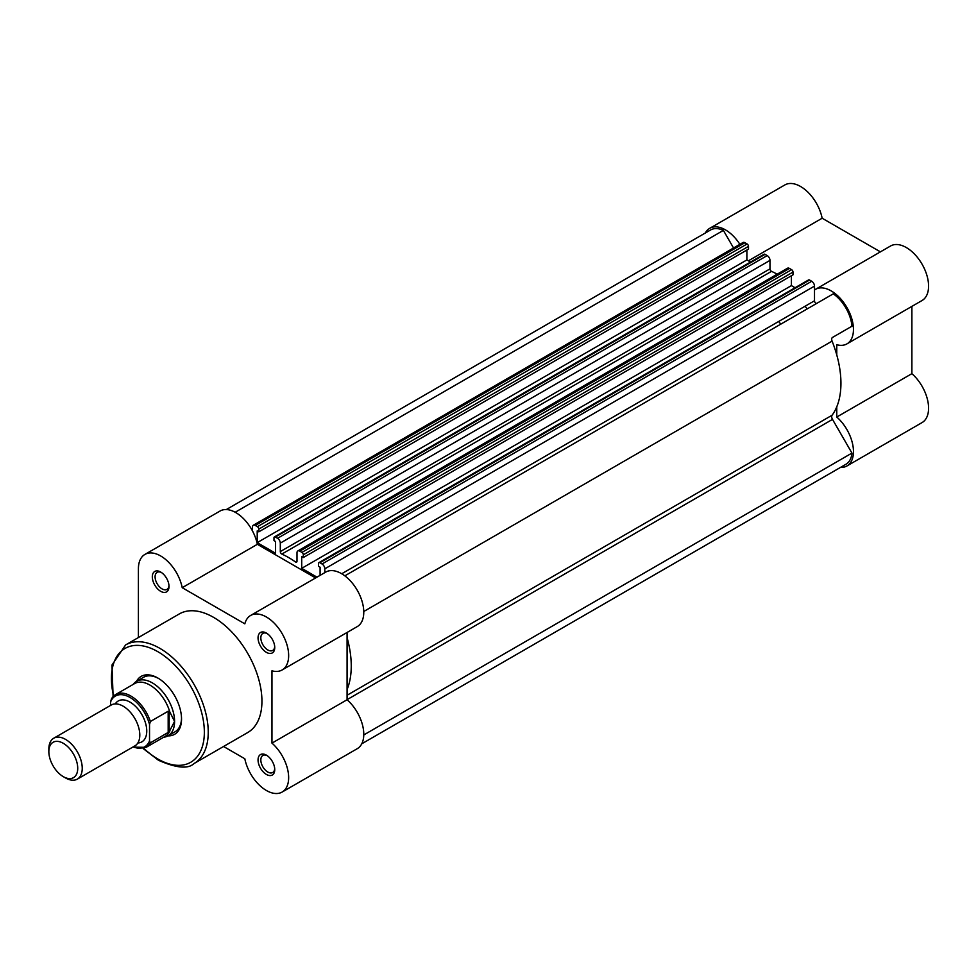 <?xml version="1.0" encoding="UTF-8"?>
<svg xmlns="http://www.w3.org/2000/svg" width="977" height="977" viewBox="0 0 977 977"><rect width="100%" height="100%" fill="white"/><g stroke="black" fill="none" stroke-linecap="round" stroke-linejoin="round"><path stroke-width="1.47" d="M805.085 306.241A78.697 45.431 60 0 1 807.21 308.891A78.697 45.431 60 0 0 805.085 306.241M281.84 554.069A1.966 1.136 60 0 1 280.301 551.59L280.301 543.114A3.932 2.272 -120 0 0 277.517 538.29L767.201 255.583A3.932 2.272 60 0 1 769.986 260.395L769.986 268.87A1.966 1.136 60 0 0 771.525 271.35L281.84 554.069A88.528 51.109 60 0 1 288.655 557.574A88.528 51.109 60 0 1 295.457 561.934A1.966 1.136 -120 0 0 296.593 562.117A1.966 1.136 -120 0 0 296.996 561.225L296.996 552.75A3.932 2.272 -120 0 1 297.814 550.955L787.499 268.235A3.932 2.272 60 0 1 789.465 268.431L299.78 551.15A3.932 2.272 -120 0 0 297.814 550.955M747.1 243.969A1.966 1.136 60 0 1 748.492 246.387L258.807 529.094A1.966 1.136 -120 0 0 257.415 526.688L747.1 243.969L744.95 242.723A3.932 2.272 -120 0 0 742.984 242.528L253.299 525.247A3.932 2.272 -120 0 0 252.481 527.055L252.481 530.938M257.415 526.688L255.266 525.443A3.932 2.272 -120 0 0 253.299 525.247M226.298 509.567L710.597 229.961A29.505 17.036 60 0 1 723.383 230.389L235.176 512.253M748.492 246.387L748.492 249.111L258.807 531.83L258.807 529.094M746.892 250.039L746.892 259.919L257.207 542.638L257.207 530.902L258.807 531.83M257.207 542.638L275.575 553.238L275.575 541.502L273.975 540.586L273.975 537.851A1.966 1.136 -120 0 1 274.378 536.947A1.966 1.136 -120 0 1 275.367 537.045L277.517 538.29M746.892 259.919L750.556 262.031M767.201 255.583L765.052 254.338L275.367 537.045M771.525 271.35A88.528 51.109 60 0 1 777.167 274.195M301.93 552.396L791.614 269.676A1.966 1.136 60 0 1 793.006 272.082L303.322 554.802A1.966 1.136 -120 0 0 301.93 552.396L299.78 551.15M791.614 269.676L789.465 268.431M793.006 272.082L793.006 274.818L303.322 557.537L303.322 554.802M791.407 275.734L791.407 285.614L301.722 568.333L301.722 556.609L303.322 557.537M316.988 577.151L301.722 568.333M795.083 287.739L791.407 285.614M322.044 563.998L811.716 281.278A3.932 2.272 60 0 1 814.5 286.102L324.816 568.822A3.932 2.272 -120 0 0 322.044 563.998L319.882 562.752A1.966 1.136 -120 0 0 318.893 562.654A1.966 1.136 -120 0 0 318.49 563.558L318.49 566.281L320.09 567.21L320.09 575.355M811.716 281.278L809.567 280.033L319.882 562.752M814.5 286.102L814.5 300.794L341.718 573.755M324.816 568.822L324.816 572.632M816.857 303.31A1.966 1.136 60 0 1 815.355 302.772A1.966 1.136 60 0 1 814.5 300.794M347.079 695.245L832.086 415.225A88.528 51.109 -120 0 0 832.086 341.12A3.932 2.272 -120 0 1 832.502 337.444L851.956 326.208A29.505 17.036 60 0 0 833.271 293.845L344.832 575.844M363.762 734.948L851.956 453.084A29.505 17.036 60 0 1 845.948 464.258L361.746 743.815M274.378 536.947L764.063 254.24A1.966 1.136 60 0 1 765.052 254.338M318.893 562.654L808.577 279.935A1.966 1.136 60 0 1 809.567 280.033M832.086 415.225A3.932 2.272 -120 0 0 832.502 419.389L851.956 453.084M723.383 230.389L733.544 247.987M347.079 689.542A88.528 51.109 -120 0 0 347.079 637.639M160.668 591.305A11.809 6.815 60 0 1 152.314 576.845A11.809 6.815 60 0 1 160.668 572.034L160.668 572.034A11.809 6.815 60 0 1 169.009 586.481A11.809 6.815 60 0 1 160.668 591.305M161.388 572.485A9.831 5.679 -120 0 0 157.138 572.339A9.831 5.679 -120 0 0 155.624 580.228A9.831 5.679 -120 0 0 162.06 588.899A9.831 5.679 -120 0 0 166.969 589.387A9.831 5.679 -120 0 0 168.984 585.626M266.391 652.343A11.809 6.815 60 0 1 258.05 637.883A11.809 6.815 60 0 1 266.391 633.072L266.391 633.072A11.809 6.815 60 0 1 274.745 647.531A11.809 6.815 60 0 1 266.391 652.343M267.124 633.523A9.831 5.679 -120 0 0 262.862 633.389A9.831 5.679 -120 0 0 261.36 641.266A9.831 5.679 -120 0 0 267.783 649.937A9.831 5.679 -120 0 0 272.705 650.426A9.831 5.679 -120 0 0 274.708 646.664M266.391 774.431A11.809 6.815 60 0 1 258.05 759.972A11.809 6.815 60 0 1 266.391 755.148L266.391 755.148A11.809 6.815 60 0 1 274.745 769.607A11.809 6.815 60 0 1 266.391 774.431M267.124 755.612A9.831 5.679 -120 0 0 262.862 755.465A9.831 5.679 -120 0 0 261.36 763.355A9.831 5.679 -120 0 0 267.783 772.025A9.831 5.679 -120 0 0 272.705 772.502A9.831 5.679 -120 0 0 274.708 768.752M136.487 681.36A33.45 19.308 60 0 1 157.883 678.05L157.883 678.05A33.45 19.308 60 0 1 181.527 719.011A33.45 19.308 60 0 1 167.971 735.876M158.592 678.465A31.484 18.172 -120 0 0 143.534 677.293L136.585 681.311A31.484 18.172 -120 0 0 133.715 683.717L133.08 684.462M223.562 746.489L244.836 758.775A31.484 18.172 -120 0 0 266.391 790.491A31.484 18.172 -120 0 0 282.133 792.054A31.484 18.172 -120 0 0 287.861 770.426A31.484 18.172 -120 0 0 271.96 743.118L271.96 670.808A31.484 18.172 -120 0 0 282.133 669.966A31.484 18.172 -120 0 0 282.133 633.621A31.484 18.172 -120 0 0 250.649 615.449A31.484 18.172 -120 0 0 244.836 623.839L182.21 587.69A31.484 18.172 -120 0 0 166.53 560.248A31.484 18.172 -120 0 0 144.926 554.411A31.484 18.172 -120 0 0 138.404 568.822L138.404 637.541M194.057 763.525L247.755 732.518A68.463 39.532 -120 0 0 258.258 677.659A68.463 39.532 -120 0 0 213.523 617.33A68.463 39.532 -120 0 0 179.292 613.935L125.593 644.942A68.463 39.532 60 0 1 159.825 648.325A68.463 39.532 60 0 1 204.559 708.667A68.463 39.532 60 0 1 194.057 763.525C188.219 769.204 176.349 768.117 158.457 760.265L143.13 748.541M315.595 577.944L257.342 544.311A31.484 18.172 -120 0 0 241.649 516.882A31.484 18.172 -120 0 0 220.045 511.032L144.926 554.411M282.133 669.966L357.252 626.599A31.484 18.172 -120 0 0 357.252 590.255A31.484 18.172 -120 0 0 325.781 572.07L250.649 615.449M282.133 792.054L357.252 748.687A31.484 18.172 -120 0 0 362.992 727.059A31.484 18.172 -120 0 0 347.079 699.752L347.079 632.473M163.574 737.281L164.539 737.11A31.484 18.172 -120 0 0 168.056 735.828L175.017 731.81A31.484 18.172 -120 0 0 181.527 718.193M347.079 699.752L271.96 743.118M257.342 544.311L182.21 587.69M77.354 779.109L134.911 745.878A23.607 13.629 -120 0 0 139.796 735.07A23.607 13.629 -120 0 0 129.489 711.317A23.607 13.629 -120 0 0 111.305 704.991L53.735 738.221A23.607 13.629 60 0 1 71.932 744.547A23.607 13.629 60 0 1 82.239 768.301A23.607 13.629 60 0 1 77.354 779.109A23.607 13.629 60 0 1 65.544 777.948L63.285 776.642A20.419 11.785 -120 0 0 77.72 768.301A20.419 11.785 -120 0 0 63.285 743.302A20.419 11.785 -120 0 0 48.85 751.643A20.419 11.785 -120 0 0 63.285 776.642M48.85 751.643L48.85 749.029A23.607 13.629 60 0 1 53.735 738.221M137.867 742.96A23.607 13.629 -120 0 0 146.758 731.052A23.607 13.629 -120 0 0 134.081 705.028A23.607 13.629 -120 0 0 115.298 703.892M168.056 735.828A31.484 18.172 -120 0 0 174.578 721.417L169.155 731.846L150.373 742.862A30.495 17.61 60 0 1 146.147 747.344L165.137 736.377A30.495 17.61 -120 0 0 169.851 730.93M110.584 701.987L111.415 699.007A30.495 17.61 60 0 1 115.652 694.525A30.495 17.61 60 0 1 150.373 721.502L149.53 724.47A29.31 16.927 -120 0 0 130.063 697.48A29.31 16.927 -120 0 0 110.584 701.987L110.584 705.406M149.53 724.47L149.53 740.859L150.373 742.862M150.373 721.502L168.178 711.219L169.851 712.05A30.495 17.61 -120 0 0 134.643 683.558L115.652 694.525L111.415 699.007M169.155 711.158L169.155 731.846M169.851 712.05L174.578 721.417A31.484 18.172 -120 0 0 160.839 689.738A31.484 18.172 -120 0 0 136.585 681.311M168.178 711.219L168.178 732.591M739.882 244.323A31.484 18.172 -120 0 0 725.471 229.876A31.484 18.172 -120 0 0 709.729 228.313A31.484 18.172 -120 0 0 705.333 232.99M709.729 228.313L784.849 184.946A31.484 18.172 60 0 1 800.59 186.509A31.484 18.172 60 0 1 822.145 218.225L880.411 251.858M836.764 354.92L836.764 344.722A31.484 18.172 -120 0 0 846.937 343.88A31.484 18.172 -120 0 0 851.761 318.661A31.484 18.172 -120 0 0 831.195 290.914A31.484 18.172 -120 0 0 815.453 289.363A31.484 18.172 -120 0 0 814.5 289.986M815.453 289.363L890.584 245.984A31.484 18.172 60 0 1 906.314 247.547A31.484 18.172 60 0 1 926.88 275.282A31.484 18.172 60 0 1 922.056 300.513L846.937 343.88M778.645 321.494A78.697 45.431 60 0 1 780.782 324.144M911.883 306.387L911.883 373.666A31.484 18.172 60 0 1 927.796 400.961A31.484 18.172 60 0 1 922.056 422.589L846.937 465.968A31.484 18.172 -120 0 0 852.677 444.34A31.484 18.172 -120 0 0 836.764 417.032L911.883 373.666M840.476 467.421A31.484 18.172 -120 0 0 846.937 465.968M836.764 406.823L836.764 417.032M748.419 260.798L822.145 218.225M296.996 561.042L295.457 561.934M255.266 525.443L744.95 242.723M769.986 260.395L280.301 543.114M769.986 268.87L280.301 551.59M363.762 611.504L832.086 341.12M347.079 699.654L832.502 419.389M143.802 748.358A65.715 37.932 -120 0 0 157.883 759.007A65.715 37.932 -120 0 0 204.352 732.188A65.715 37.932 -120 0 0 157.883 651.708A65.715 37.932 -120 0 0 113.601 696.051M133.177 746.88A29.31 16.927 -120 0 0 149.53 740.859M125.593 644.942L111.952 665.068L113.112 696.54M132.725 747.136L146.147 747.344"/></g></svg>
